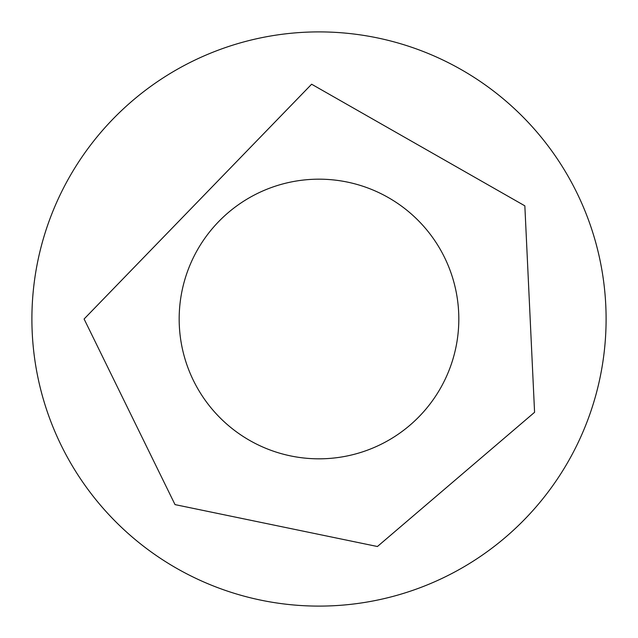 <?xml version="1.0" encoding="UTF-8"?>
<svg xmlns="http://www.w3.org/2000/svg" width="638" height="638" viewBox="0 0 638 638"><rect width="100%" height="100%" fill="white"/><g stroke="black" fill="none" stroke-linecap="round" stroke-linejoin="round"><path stroke-width="0.96" d="M606.1 319A287.1 287.1 0 0 1 175.45 567.637A287.1 287.1 0 0 1 175.45 70.363A287.1 287.1 0 0 1 606.1 319M458.818 319A139.818 139.818 0 0 1 249.091 440.092A139.818 139.818 0 0 1 249.091 197.908A139.818 139.818 0 0 1 458.818 319M84.096 319L175.027 504.61L377.417 546.519L534.58 412.292L524.843 205.835L311.623 84.216L84.096 319"/></g></svg>
